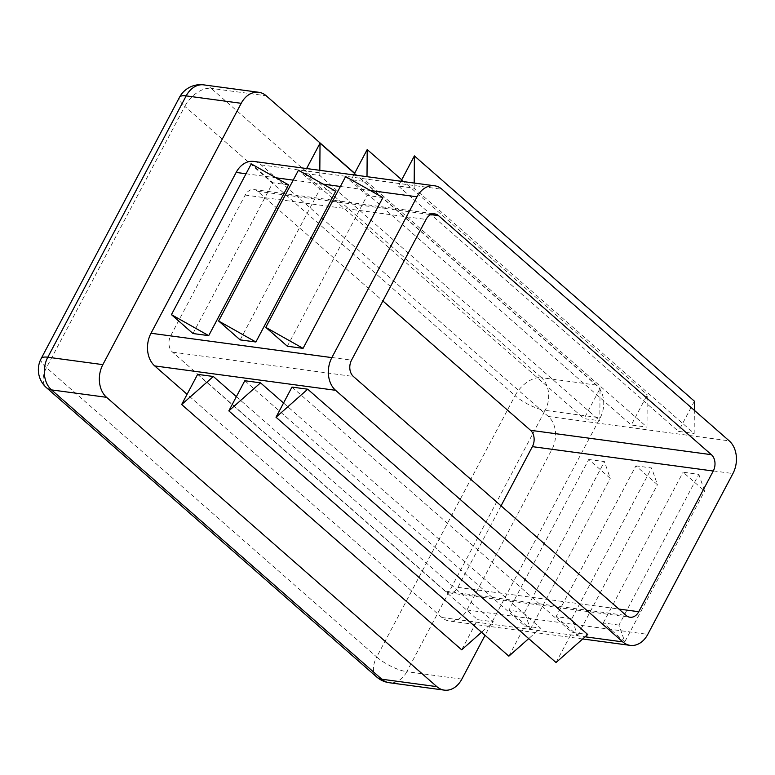 <?xml version="1.0" encoding="UTF-8"?>
<svg xmlns="http://www.w3.org/2000/svg" width="775" height="775" viewBox="0 0 775 775"><rect width="100%" height="100%" fill="white"/><g stroke="black" fill="none" stroke-linecap="round" stroke-linejoin="round"><path stroke-width="0.58" stroke-dasharray="3.88 2.91" d="M240.153 339.876L319.988 189.11L298.443 170.238M335.711 191.231L319.988 189.11M192.975 333.521L272.8 182.755L251.265 163.883M288.532 184.867L272.8 182.755M287.341 346.231L367.166 195.465L345.621 176.593M382.889 197.586L367.166 195.465M501.047 505.833L457.88 587.363A11.906 8.874 -82.3 0 1 449.113 592.865A11.906 8.874 -82.3 0 1 445.383 591.122L172.534 352.121A11.906 8.874 -82.3 0 1 170.684 335.778L245.191 195.058A11.906 8.874 -82.3 0 1 253.958 189.546A11.906 8.874 -82.3 0 1 257.688 191.299L382.879 300.962M618.983 625.096L603.26 622.974L624.795 641.845L618.983 625.096L698.817 474.329L683.085 472.207L704.63 491.079L698.817 474.329M624.795 641.845L704.63 491.079M603.26 622.974L683.085 472.207M253.687 161.413A23.812 17.747 -82.3 0 1 261.156 164.901L548.351 416.485A23.812 17.747 -82.3 0 1 552.071 449.171L466.918 609.993A23.812 17.747 -82.3 0 1 449.384 621.007A23.812 17.747 -82.3 0 1 441.915 617.51L187.075 394.281M283.553 403.019L540.553 628.147L528.724 638.61M244.803 380.728L524.82 626.026L540.553 628.147M236.365 396.655L493.375 621.783L481.546 632.245M197.625 374.373L477.642 619.671L493.375 621.783M291.981 387.083L572.008 632.381L587.731 634.502M556.082 616.619L577.617 635.49L571.805 618.741L556.082 616.619L635.907 465.853L657.452 484.724L651.63 467.974L635.907 465.853M571.805 618.741L651.63 467.974M508.894 610.264L530.439 629.126L524.627 612.386L508.894 610.264L588.729 459.488L610.264 478.359L604.452 461.609L588.729 459.488M524.627 612.386L604.452 461.609M306.6 168.543L304.062 173.348L319.784 175.47L599.811 420.757L600.044 388.488L584.079 418.645L599.811 420.757M304.062 173.348L584.079 418.645M400.966 181.253L398.418 186.058L414.15 188.18L694.167 433.477L694.342 410.314M398.418 186.058L678.445 431.355L694.167 433.477M353.787 174.898L351.24 179.703L366.963 181.825L646.989 427.122L647.232 394.843L631.267 425L646.989 427.122M351.24 179.703L631.267 425M354.659 173.251L596.508 385.097A23.812 17.747 -82.3 0 1 600.218 417.783L485.043 635.316M401.741 179.8L647.232 394.843M366.963 181.825L367.001 176.681M694.41 401.198L678.445 431.355M414.15 188.18L414.189 183.036M461.677 649.818L477.642 619.671M508.855 656.173L524.82 626.026M556.043 662.538L572.008 632.381M354.553 173.445L600.044 388.488M319.784 175.47L319.823 170.326M530.439 629.126L610.264 478.359M577.617 635.49L657.452 484.724M246.033 173.765L275.968 177.795M293.212 180.12L323.146 184.15M340.399 186.475L370.324 190.505M245.191 195.058L426.047 219.432M257.688 191.299L430.755 214.617M170.684 335.778L351.54 360.142M457.88 587.363L618.896 609.053M445.383 591.122L626.239 615.495M172.534 352.121L353.4 376.485M548.351 416.485L729.217 440.859M552.071 449.171L732.927 473.544M441.915 617.51L585.125 636.808M466.918 609.993L647.784 634.357M261.156 164.901L442.012 189.274M203.709 84.872A23.812 17.747 -82.3 0 1 211.178 88.36L266.222 95.78M41.123 358.66A23.812 7.033 -152.1 0 0 46.442 367.679L184.808 106.349L515.084 395.667A23.812 14.231 131.2 0 1 541.463 377.687L211.178 88.36A23.812 14.231 -48.8 0 0 184.808 106.349A23.812 7.033 27.9 0 1 179.49 97.321M596.508 385.097L541.463 377.687A23.812 17.747 -82.3 0 1 545.174 410.363A23.812 7.033 27.9 0 1 515.084 395.667L376.718 656.997A23.812 7.033 -152.1 0 0 406.807 671.692A23.812 17.747 -82.3 0 1 389.263 682.717M376.757 677.03A23.812 14.231 131.2 0 1 376.718 656.997L46.442 367.679A23.812 14.231 -48.8 0 0 46.481 387.703M461.852 679.113L406.807 671.692L545.174 410.363L600.218 417.783M253.958 189.546L434.814 213.919M449.113 592.865L629.968 617.239M582.684 638.968L449.384 621.007"/><path stroke-width="1.16" d="M255.886 341.998L240.153 339.876L218.618 321.005L298.443 170.238L335.711 191.231L255.886 341.998L218.618 321.005M187.075 394.281L154.709 365.926A23.812 17.747 -82.3 0 1 150.999 333.25L236.152 172.428A23.812 17.747 -82.3 0 1 253.687 161.413L434.543 185.787A23.812 17.747 -82.3 0 1 442.012 189.274L729.217 440.859A23.812 17.747 -82.3 0 1 732.927 473.544L647.784 634.357A23.812 17.747 -82.3 0 1 630.24 645.372A23.812 17.747 -82.3 0 1 622.78 641.884L335.575 390.3A23.812 17.747 -82.3 0 1 331.855 357.614L417.008 196.802A23.812 17.747 -82.3 0 1 434.543 185.787M208.708 335.643L192.975 333.521L171.44 314.65L251.265 163.883L288.532 184.867L208.708 335.643L171.44 314.65M303.064 348.353L287.341 346.231L265.796 327.37L345.621 176.593L382.889 197.586L303.064 348.353L265.796 327.37M426.047 219.432A11.906 8.874 -82.3 0 1 434.814 213.919A11.906 8.874 -82.3 0 1 438.543 215.663L711.392 454.673A11.906 8.874 -82.3 0 1 713.252 471.016L638.745 611.727A11.906 8.874 -82.3 0 1 629.968 617.239A11.906 8.874 -82.3 0 1 626.239 615.495L353.4 376.485A11.906 8.874 -82.3 0 1 351.54 360.142L426.047 219.432M382.879 300.962L530.526 430.299A11.906 8.874 -82.3 0 1 532.386 446.642L501.047 505.833M260.526 382.85L228.838 410.886L244.803 380.728L260.526 382.85L283.553 403.019M213.348 376.495L181.66 404.531L197.625 374.373L213.348 376.495L236.365 396.655M291.981 387.083L307.714 389.205L587.731 634.502L556.043 662.538L276.016 417.241L291.981 387.083M485.043 635.316L461.852 679.113A23.812 17.747 -82.3 0 1 444.308 690.128A23.812 17.747 -82.3 0 1 436.848 686.64L106.562 397.313A23.812 17.747 -82.3 0 1 102.852 364.637L241.219 103.308A23.812 17.747 -82.3 0 1 258.753 92.283A23.812 17.747 -82.3 0 1 266.222 95.78L354.659 173.251M367.001 176.681L367.205 149.556L353.787 174.898M367.205 149.556L401.741 179.8M414.189 183.036L414.383 155.911L400.966 181.253M414.383 155.911L694.41 401.198L694.342 410.314M181.66 404.531L461.677 649.818L481.546 632.245M228.838 410.886L508.855 656.173L528.724 638.61M307.714 389.205L276.016 417.241M319.823 170.326L320.027 143.191L306.6 168.543M320.027 143.191L354.553 173.445M150.999 333.25L331.855 357.614M236.152 172.428L246.033 173.765M275.968 177.795L293.212 180.12M323.146 184.15L340.399 186.475M370.324 190.505L417.008 196.802M430.755 214.617L438.543 215.663M530.526 430.299L711.392 454.673M532.386 446.642L713.252 471.016M618.896 609.053L638.745 611.727M154.709 365.926L335.575 390.3M585.125 636.808L622.78 641.884M102.852 364.637L47.808 357.217A23.812 7.033 -152.1 0 0 41.123 358.66A23.812 23.812 0 0 0 46.481 387.703A23.812 14.231 -48.8 0 0 51.518 389.903A23.812 17.747 -82.3 0 1 47.808 357.217L186.174 95.887A23.812 17.747 -82.3 0 1 203.709 84.872A23.812 23.812 0 0 0 179.49 97.321A23.812 7.033 27.9 0 1 186.174 95.887L241.219 103.308M376.757 677.03A23.812 23.812 0 0 0 389.263 682.717A23.812 17.747 -82.3 0 1 381.804 679.22A23.812 14.231 131.2 0 1 376.757 677.03L46.481 387.703M436.848 686.64L381.804 679.22L51.518 389.903L106.562 397.313M258.753 92.283L203.709 84.872M630.24 645.372L582.684 638.968M41.123 358.66L179.49 97.321M444.308 690.128L389.263 682.717"/></g></svg>
